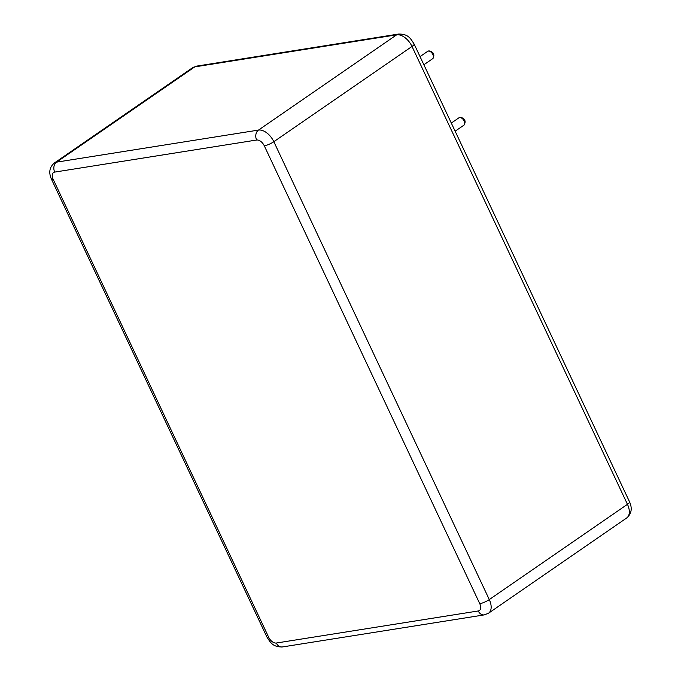 <?xml version="1.0" encoding="UTF-8"?>
<svg xmlns="http://www.w3.org/2000/svg" width="681" height="681" viewBox="0 0 681 681"><rect width="100%" height="100%" fill="white"/><g stroke="black" fill="none" stroke-linecap="round" stroke-linejoin="round"><path stroke-width="1.02" d="M459.581 117.558A4.444 2.613 -124.6 0 0 458.909 117.822L460.041 117.37C462.178 117.353 467.413 119.72 463.948 125.142A4.444 2.613 -124.6 0 0 463.906 120.511A4.444 2.613 -124.6 0 0 459.581 117.558M192.485 67.777L54.31 163.031A14.82 8.708 55.4 0 1 56.566 162.146L194.74 66.891A7.406 5.771 81 0 1 196.656 66.117L192.485 67.777A14.82 8.708 55.4 0 1 194.74 66.891L396.665 34.825A14.82 8.708 55.4 0 1 412.005 46.453L627.456 504.315A14.82 8.708 55.4 0 1 626.69 517.969C631.508 513.84 632.47 508.477 629.576 501.888A7.406 1.626 154.8 0 1 627.456 504.315L489.29 599.569A14.82 8.708 55.4 0 1 488.515 613.223L626.69 517.969M196.656 66.117L398.589 34.05A7.406 5.771 81 0 0 396.665 34.825L258.499 130.08A14.82 8.708 55.4 0 1 273.83 141.699L489.29 599.569A7.406 1.626 154.8 0 1 479.764 603.698A7.406 4.358 55.4 0 1 478.249 610.968L276.316 643.034A7.406 4.358 55.4 0 1 268.654 637.22L53.195 179.358A7.406 4.358 55.4 0 1 54.71 172.089L256.643 140.022A7.406 4.358 55.4 0 1 264.305 145.836L479.764 603.698M398.589 34.05C408.566 33.922 410.643 38.766 414.116 44.027A7.406 1.626 154.8 0 1 412.005 46.453L273.83 141.699A7.406 1.626 154.8 0 1 264.305 145.836M427.634 51.364L428.766 50.913C430.911 50.896 436.138 53.263 432.682 58.685A4.444 2.613 -124.6 0 0 432.631 54.054A4.444 2.613 -124.6 0 0 428.306 51.101A4.444 2.613 -124.6 0 0 427.634 51.364L420.041 56.6M54.71 172.089A7.406 5.771 81 0 1 56.566 162.146L258.499 130.08A7.406 5.771 81 0 0 256.643 140.022M54.31 163.031C49.492 167.16 48.53 172.523 51.424 179.112L266.884 636.973A7.406 1.626 -25.2 0 0 268.654 637.22M51.424 179.112A7.406 1.626 -25.2 0 0 53.195 179.358M266.884 636.973C270.357 642.234 272.434 647.078 282.411 646.95A7.406 5.771 -99 0 1 276.316 643.034M282.411 646.95L484.344 614.883A7.406 5.771 -99 0 1 478.249 610.968M458.909 117.822L451.307 123.057M463.948 125.142L455.146 131.212M414.116 44.027L629.576 501.888M432.682 58.685L423.871 64.755M484.344 614.883L488.515 613.223"/></g></svg>
